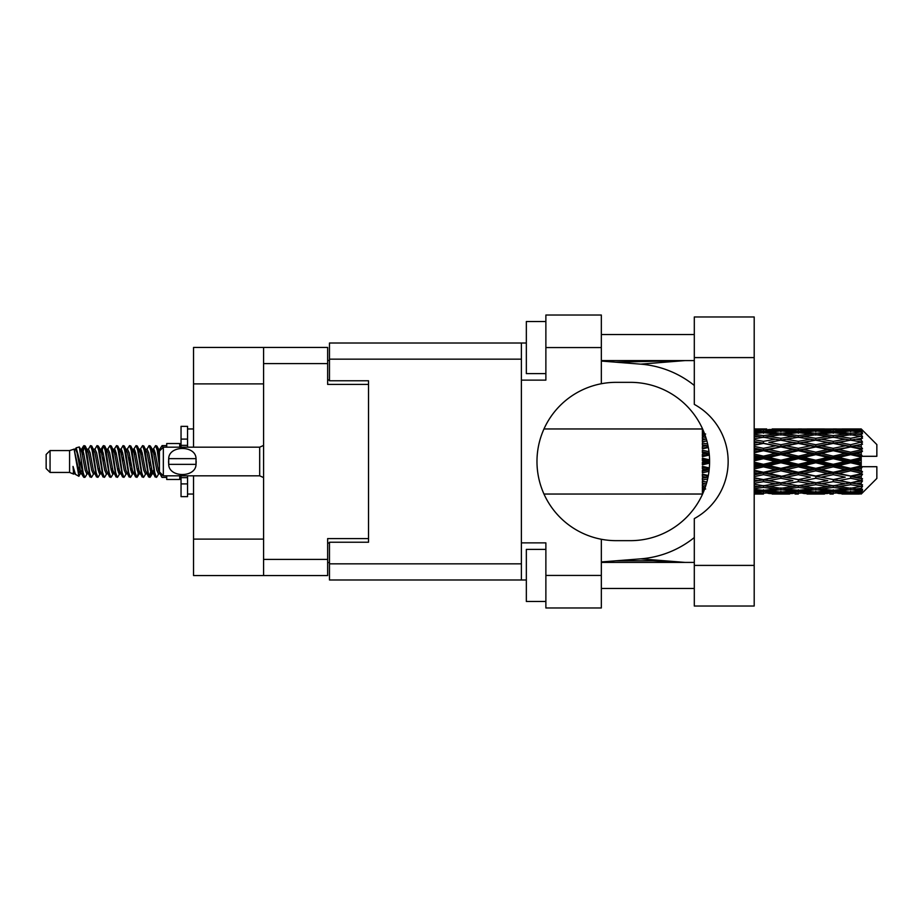 <?xml version="1.0" encoding="UTF-8"?>
<svg xmlns="http://www.w3.org/2000/svg" width="923" height="923" viewBox="0 0 923 923"><rect width="100%" height="100%" fill="white"/><g stroke="black" fill="none" stroke-linecap="round" stroke-linejoin="round"><path stroke-width="1.38" d="M263.586 383.899L193.542 383.899L193.542 347.44L327.653 347.44L327.653 384.418L368.531 384.418L368.531 380.772L368.531 542.228L329.476 542.228L329.476 563.838L521.391 563.838M368.531 542.228L368.531 538.582L327.653 538.582L327.653 575.56L193.542 575.56L193.542 539.101L263.586 539.101M193.542 383.899L193.542 447.182M193.542 475.818L193.542 539.101M263.586 575.56L263.586 347.44M329.476 562.534L327.653 562.534M327.653 360.466L329.476 360.466M694.304 565.407L694.304 518.611A65.106 65.106 0 0 0 694.304 404.389L694.304 316.97L754.195 316.97L754.195 606.03L694.304 606.03L694.304 565.407L754.195 565.407M694.304 334.553L601.335 334.553M694.304 360.593L601.335 360.593M694.304 562.407L601.335 562.407M694.304 588.447L601.335 588.447M545.874 601.473L526.341 601.473L526.341 549.393L545.874 549.393M545.874 373.607L526.341 373.607L526.341 321.527L545.874 321.527M601.335 575.433L601.335 607.98L545.874 607.98L545.874 575.433L601.335 575.433L601.335 539.263A79.159 79.159 0 0 1 601.335 383.737L601.335 347.567L545.874 347.567L545.874 380.126L521.391 380.126L521.391 579.99L329.476 579.99L329.476 563.838M521.391 542.874L545.874 542.874L545.874 575.433M545.874 347.567L545.874 315.02L601.335 315.02L601.335 347.567M526.341 579.99L521.391 579.99M368.531 380.772L329.476 380.772L329.476 343.01L521.391 343.01L521.391 380.126M526.341 343.01L521.391 343.01M601.335 383.737A79.159 79.159 0 0 1 616.183 382.341L630.432 382.341A79.159 79.159 0 0 1 709.591 461.5A79.159 79.159 0 0 1 630.432 540.659L616.183 540.659A79.159 79.159 0 0 1 601.335 539.263M684.97 562.407L640.7 558.853L601.335 561.945M640.7 558.853A97.653 97.653 0 0 0 694.304 537.544M694.304 385.456A97.653 97.653 0 0 0 640.7 364.147L601.335 361.055M684.97 360.593L640.7 364.147M50.061 472.438L50.061 450.562L46.15 454.474L46.15 468.526L50.061 472.438L69.583 472.438L73.655 474.122L74.394 473.349L73.805 473.857L75.432 473.857M50.061 450.562L69.583 450.562L69.583 472.438M166.717 475.818L166.717 479.464L179.743 479.464L179.743 475.818M69.583 450.562L74.117 449.178L78.905 476.291L75.467 474.399L73.021 466.427L73.655 474.122M79.551 466.496L78.697 470.315M78.905 476.291L81.939 470.257M76.182 447.828L79.297 446.963L81.536 461.5L81.536 467.58L76.182 447.828L74.832 449.651L75.432 449.143L77.059 452.755L80.313 470.245L81.351 473.349L82.47 473.441M145.407 449.143L147.045 449.143L149.076 445.613L150.703 450.262L155.122 476.983L156.852 476.983L159.252 472.922M149.076 445.613L150.345 446.017L151.51 450.262L154.776 472.738L156.402 477.387M152.733 450.078L155.583 445.613L157.21 450.262L159.425 465.977M160.521 473.003L162.09 477.387L166.717 477.387M81.536 467.58L83.97 477.387L85.251 476.983L87.639 472.922M81.536 461.5L83.162 472.738L84.789 477.387M81.939 452.743L83.97 445.613L85.597 450.262L90.027 476.983L91.758 476.983L93.927 473.349M83.97 445.613L85.251 446.017L86.416 450.262L89.669 472.738L91.296 477.387M86.82 449.143L88.446 449.143L90.489 445.613L92.115 450.262L96.534 476.983L98.265 476.983L100.653 472.922M98.726 472.126L99.372 468.019M90.489 445.613L91.758 446.017L92.923 450.262L96.177 472.738L97.803 477.387M99.303 473.441L99.846 470.257M93.327 449.143L94.954 449.143L96.996 445.613L98.623 450.262L103.041 476.983L104.772 476.983L106.941 473.349M96.996 445.613L98.265 446.017L99.43 450.262L102.695 472.738L104.322 477.387M101.461 452.743L103.503 445.613L105.13 450.262L109.56 476.983L111.291 476.983L113.679 472.922M111.741 472.126L112.387 468.019M103.503 445.613L104.772 446.017L105.949 450.262L109.202 472.738L110.829 477.387M112.329 473.441L112.86 470.257M107.391 449.651L110.01 445.613L111.637 450.262L116.067 476.983L117.798 476.983L120.186 472.922M118.259 472.126L118.905 468.019M110.01 445.613L111.291 446.017L112.456 450.262L115.71 472.738L117.336 477.387M118.836 473.441L119.379 470.257M113.679 450.078L116.529 445.613L118.156 450.262L122.574 476.983L124.305 476.983L126.474 473.349M116.529 445.613L117.798 446.017L118.963 450.262L122.217 472.738L123.844 477.387M119.367 449.143L121.005 449.143L123.036 445.613L124.663 450.262L129.082 476.983L130.812 476.983L133.2 472.922M131.274 472.126L131.92 468.019M123.036 445.613L124.305 446.017L125.47 450.262L128.735 472.738L130.362 477.387M131.851 473.441L132.393 470.257M126.913 449.651L129.543 445.613L131.17 450.262L135.6 476.983L137.331 476.983L138.912 470.257M137.781 472.126L138.427 468.019M129.543 445.613L130.812 446.017L131.989 450.262L135.243 472.738L136.869 477.387M133.2 450.078L136.05 445.613L137.677 450.262L142.107 476.983L143.838 476.983L146.007 473.349M136.05 445.613L137.331 446.017L138.496 450.262L141.75 472.738L143.377 477.387M139.719 450.078L142.569 445.613L144.196 450.262L148.615 476.983L150.345 476.983L151.926 470.257M149.48 477.064L151.453 468.019M142.569 445.613L143.838 446.017L145.003 450.262L148.257 472.738L149.884 477.387M82.412 454.981L84.385 445.936M101.934 454.981L102.591 450.874M114.487 452.743L115.029 449.559M114.96 454.981L115.606 450.874M120.994 452.743L121.536 449.559M121.467 454.981L122.113 450.874M134.02 452.743L134.562 449.559M134.493 454.981L135.139 450.874M140.527 452.743L141.069 449.559M141 454.981L141.646 450.874M153.553 452.743L154.083 449.559M154.026 454.981L154.672 450.874M155.583 445.613L156.852 446.017L158.029 450.262L159.425 459.712M856.117 461.5L861.228 460.3L861.228 462.7L856.117 461.5L850.671 461.5L798.326 473.003L754.195 481.506M821.239 461.5L833.227 458.685L845.237 461.5L833.227 464.315L821.239 461.5L815.794 461.5L754.195 474.907M786.35 461.5L798.326 458.685L810.336 461.5L798.326 464.315L786.35 461.5L780.893 461.5L754.195 467.465M754.195 460.854L763.448 458.685L775.435 461.5L763.448 464.315L754.195 462.146M702.38 494.024L544.016 494.047M702.784 493.62L702.38 492.501M703.211 492.628L702.38 492.686L702.922 493.297M703.73 491.394L702.38 491.267L702.38 492.213L703.361 492.282M705.218 487.471L702.38 487.067L702.38 488.567L705.657 488.982L702.38 489.386L702.38 490.621L704.111 490.436M706.868 482.071L702.38 481.252L702.38 483.214L705.657 483.779L702.38 484.333L702.38 486.086L705.853 485.544M708.356 475.472L702.38 474.191L702.38 476.499L705.657 477.179L702.38 477.849L702.38 480.006L707.641 478.979M709.326 467.949L702.38 466.334L702.38 468.849L705.657 469.599L702.38 470.338L702.38 472.772L708.979 471.307M709.579 459.862L702.38 458.177L702.38 460.727L705.657 461.5L702.38 462.273L702.38 464.823L709.579 463.138M708.979 451.693L702.38 450.228L702.38 452.662L705.657 453.401L702.38 454.151L702.38 456.666L709.326 455.051M707.641 444.021L702.38 442.994L702.38 445.151L705.657 445.821L702.38 446.501L702.38 448.809L708.356 447.528M705.853 437.456L702.38 436.914L702.38 438.667L705.657 439.221L702.38 439.786L702.38 441.748L706.868 440.929M704.111 432.564L702.38 432.379L702.38 433.614L705.657 434.018L702.38 434.433L702.38 435.933L705.218 435.529M702.38 430.776L702.38 431.722L703.73 431.595M702.922 429.703L702.38 430.314L703.211 430.372M544.016 428.953L702.599 428.976M861.228 428.964L862.532 430.256L861.228 428.964L856.117 429.01L861.228 428.964M861.228 429.46L850.671 430.176L838.684 429.53L861.228 429.46L862.532 430.591L861.228 429.114M861.228 430.199L861.228 430.937L856.117 430.545L861.228 430.199L862.532 431.064L861.228 429.587M861.228 431.906L850.671 433.349L838.684 432.045L850.671 430.96L861.228 431.906L862.532 432.714L861.228 430.937M861.228 433.395L861.228 434.675L856.117 434.018L862.532 433.787L861.228 432.195M861.228 436.198L850.671 438.298L838.684 436.417L850.671 434.721L862.532 436.637L861.228 434.675M861.228 438.356L861.228 440.109L856.117 439.221L862.532 438.24L861.228 436.637M861.228 442.094L850.671 444.713L838.684 442.371L850.671 440.167L862.532 442.129L861.228 440.109M861.228 444.782L861.228 446.882L856.117 445.821L862.532 444.171L861.228 442.648M861.228 449.201L861.228 449.836L850.671 452.178L838.684 449.513L850.671 446.951L861.228 449.201L862.532 448.832L861.228 446.882M861.228 452.247L861.228 454.566L856.117 453.401L861.228 452.247L862.532 451.174L861.228 449.836M861.228 457.081L861.228 457.762L850.671 460.219L838.684 457.416L850.671 454.647L861.228 457.081L861.228 456.297L862.497 456.297L861.228 454.566M862.497 456.297L876.85 456.297L876.85 444.574L861.944 429.668M861.228 460.3L861.228 457.762M861.228 465.238L861.228 465.919L850.671 468.353L838.684 465.584L850.671 462.781L861.228 465.238L861.228 462.7M861.944 493.332L876.85 478.426L876.85 466.703L861.228 466.703L861.228 465.919M861.228 468.434L861.228 470.753L856.117 469.599L861.228 468.434L862.497 466.703M861.228 473.164L861.228 473.799L850.671 476.049L838.684 473.487L850.671 470.822L861.228 473.164L862.532 471.826L861.228 470.753M861.228 476.118L861.228 478.218L856.117 477.179L861.228 476.118L862.532 474.168L861.228 473.799M861.228 480.352L850.671 482.833L838.684 480.629L850.671 478.287L861.228 480.352L862.532 478.829L861.228 478.218M861.228 482.891L861.228 484.644L856.117 483.779L861.228 482.891L862.532 480.871L861.228 480.906M861.228 486.363L850.671 488.279L838.684 486.583L850.671 484.702L861.228 486.363L862.532 484.76L861.228 484.644M861.228 488.325L861.228 489.605L856.117 488.982L861.228 488.325L862.532 486.363L861.228 486.802M861.228 490.805L850.671 492.04L838.684 490.955L850.671 489.651L861.228 490.805L862.532 489.213L861.228 489.605M861.228 492.063L861.228 492.801L856.117 492.455L861.228 492.063L862.532 490.286L861.228 491.094M841.961 494.024L850.671 494.047L838.684 493.47L850.671 492.824L861.228 493.413L862.532 491.936L861.228 492.801M861.228 493.413L850.671 493.886M861.228 493.886L856.117 493.99L861.228 493.886L862.532 492.409L861.228 493.54M862.532 492.744L861.228 494.036L862.532 492.744M763.448 494.047L754.714 494.024M772.159 494.024L789.626 494.024M754.195 493.943L760.171 494.047M754.195 493.297L758.002 493.47L754.195 493.632M759.894 493.009L758.002 493.47M763.448 493.69L763.448 492.19M776.358 493.759L775.435 493.99M780.893 494.047L768.882 493.47L780.893 492.824L792.892 493.47L780.893 493.886M807.06 494.024L824.504 494.024M798.326 494.047L795.061 494.047M754.195 492.247L763.448 491.474L775.435 492.455L763.448 493.205L754.195 492.651M754.195 490.563L758.002 490.955L754.195 491.324M761.521 490.171L758.002 490.955M763.448 491.474L763.448 489.778M778.181 491.809L775.435 492.455M767.001 493.009L768.882 493.47M780.893 492.824L780.893 491.221M794.784 493.009L792.892 493.47M785.427 493.759L786.35 493.99M798.326 493.69L798.326 492.19M811.259 493.759L810.336 493.99M815.794 494.047L803.783 493.47L815.794 492.824L827.769 493.47L815.794 493.886M850.671 494.047L859.394 494.024M833.227 494.047L829.95 494.047M798.326 493.205L786.35 492.455L798.326 491.474L810.336 492.455L798.326 493.205M780.893 492.04L768.882 490.955L780.893 489.651L792.892 490.955L780.893 492.04M754.195 488.636L763.448 487.379L775.435 488.982L763.448 490.39L754.195 489.328M754.195 486.006L758.002 486.583L754.195 487.136M706.43 483.652L705.657 483.779M763.448 487.379L763.448 485.579L758.002 486.583M779.681 488.117L775.435 488.982M765.375 490.171L768.882 490.955M780.893 489.651L780.893 487.886M796.411 490.171L792.892 490.955M783.592 491.809L786.35 492.455M798.326 491.474L798.326 489.778M813.094 491.809L810.336 492.455M801.879 493.009L803.783 493.47M815.794 492.824L815.794 491.221M829.673 493.009L827.769 493.47M820.316 493.759L821.239 493.99M833.227 493.69L833.227 492.19M846.16 493.759L845.237 493.99M833.227 493.205L821.239 492.455L833.227 491.474L845.237 492.455L833.227 493.205M815.794 492.04L803.783 490.955L815.794 489.651L827.769 490.955L815.794 492.04M798.326 490.39L786.35 488.982L798.326 487.379L810.336 488.982L798.326 490.39M780.893 488.279L768.882 486.583L780.893 484.702L792.892 486.583L780.893 488.279M754.195 483.306L763.448 481.656L775.435 483.779L763.448 485.752L754.195 484.252M754.195 479.902L758.002 480.629L754.195 481.344M708.033 477.156L702.38 478.241M708.079 476.891L705.657 477.179M763.448 481.656L763.448 479.868L758.002 480.629M780.893 484.702L780.893 482.891L775.435 483.779L780.893 482.891L786.35 483.779L798.326 481.656L810.336 483.779L798.326 485.752L763.448 479.868L768.882 480.629L780.893 478.287L792.892 480.629L780.893 482.833L768.882 480.629M763.448 485.579L768.882 486.583M798.326 487.379L798.326 485.579L792.892 486.583M782.093 488.117L786.35 488.982M814.582 488.117L810.336 488.982M800.253 490.171L803.783 490.955M815.794 489.651L815.794 487.886M831.3 490.171L827.769 490.955M818.493 491.809L821.239 492.455M833.227 491.474L833.227 489.778M847.983 491.809L845.237 492.455M836.792 493.009L838.684 493.47M850.671 492.824L850.671 491.221M855.194 493.759L856.117 493.99M833.227 490.39L821.239 488.982L833.227 487.379L845.237 488.982L833.227 490.39M815.794 488.279L803.783 486.583L815.794 484.702L827.769 486.583L815.794 488.279M754.195 476.614L763.448 474.664L775.435 477.179L763.448 479.591L754.195 477.745M754.195 472.645L758.002 473.487L754.195 474.307M709.164 469.692L702.38 471.157M709.199 469.38L705.657 469.599M763.448 474.664L763.448 473.003L758.002 473.487M763.448 479.591L754.195 478.149M780.893 478.287L780.893 476.556L775.435 477.179M780.893 482.833L792.892 480.629M798.326 481.656L798.326 479.868L803.783 480.629L815.794 478.287L827.769 480.629L815.794 482.833L803.783 480.629M815.794 484.702L815.794 482.891L810.336 483.779L815.794 482.891L821.239 483.779L833.227 481.656L845.237 483.779L833.227 485.752L780.893 476.556L786.35 477.179L798.326 474.664L810.336 477.179L798.326 479.591L786.35 477.179M798.326 485.579L803.783 486.583M833.227 487.379L833.227 485.579L827.769 486.583M816.993 488.117L821.239 488.982M849.472 488.117L845.237 488.982M835.153 490.171L838.684 490.955M850.671 489.651L850.671 487.886M853.371 491.809L856.117 492.455M780.893 476.049L768.882 473.487L780.893 470.822L792.892 473.487L780.893 476.556L763.448 473.003L768.882 473.487M754.195 468.965L763.448 466.842L775.435 469.599L763.448 472.288L754.195 470.222M754.195 464.696L758.002 465.584L754.195 466.461M709.591 461.846L702.38 463.461M709.591 461.5L705.657 461.5M763.448 466.842L763.448 465.411L758.002 465.584M763.448 472.288L763.448 473.003L754.195 471.042M780.893 470.822L780.893 469.276L775.435 469.599M798.326 474.664L798.326 473.003L792.892 473.487M798.326 479.591L810.336 477.179M815.794 478.287L815.794 476.556L821.239 477.179L833.227 474.664L845.237 477.179L833.227 479.591L821.239 477.179M815.794 482.833L827.769 480.629M833.227 481.656L833.227 479.868L838.684 480.629M850.671 484.702L850.671 482.891L846.322 483.594L850.671 482.891L856.117 483.779L798.326 473.003L803.783 473.487L815.794 470.822L827.769 473.487L815.794 476.049L803.783 473.487M833.227 485.579L838.684 486.583M851.883 488.117L856.117 488.982M798.326 472.288L786.35 469.599L798.326 466.842L810.336 469.599L798.326 472.288L798.326 473.003L780.893 469.276L786.35 469.599M780.893 468.353L768.882 465.584L780.893 462.781L792.892 465.584L780.893 468.353L780.893 469.276L763.448 465.411L768.882 465.584M754.195 456.539L758.002 457.416L754.195 458.304M709.245 454.139L702.38 455.65M709.199 453.62L705.657 453.401M763.448 458.685L763.448 457.589L754.195 459.654M754.195 452.778L763.448 450.712L775.435 453.401L763.448 456.158L763.448 457.589L758.002 457.416M763.448 464.315L763.448 465.411L754.195 463.346M780.893 462.781L780.893 461.5L775.435 461.5M798.326 466.842L798.326 465.411L792.892 465.584M815.794 470.822L815.794 469.276L810.336 469.599M815.794 476.049L833.227 473.003L827.769 473.487M833.227 474.664L833.227 473.003L838.684 473.487M833.227 479.591L845.237 477.179M850.671 478.287L850.671 476.556L856.117 477.179M850.671 482.833L862.532 480.871M833.227 472.288L821.239 469.599L833.227 466.842L845.237 469.599L833.227 472.288L833.227 473.003L815.794 469.276L821.239 469.599M815.794 468.353L803.783 465.584L815.794 462.781L827.769 465.584L815.794 468.353L815.794 469.276L798.326 465.411L803.783 465.584M780.893 460.219L768.882 457.416L780.893 454.647L792.892 457.416L780.893 460.219L780.893 461.5L763.448 457.589L768.882 457.416M763.448 456.158L754.195 454.035M754.195 448.693L758.002 449.513L754.195 450.355M708.253 447.009L702.38 448.197M708.079 446.109L705.657 445.821M763.448 450.712L763.448 449.997L754.195 451.958M754.195 445.255L763.448 443.409L775.435 445.821L763.448 448.336L763.448 449.997L758.002 449.513M780.893 454.647L780.893 453.724L763.448 457.589L754.195 455.535M780.893 452.178L768.882 449.513L780.893 446.951L792.892 449.513L780.893 452.178L780.893 453.724L775.435 453.401M798.326 458.685L798.326 457.589L780.893 461.5L798.326 465.411L798.326 464.315M798.326 456.158L786.35 453.401L798.326 450.712L810.336 453.401L798.326 456.158L798.326 457.589L792.892 457.416M815.794 462.781L815.794 461.5L810.336 461.5M833.227 466.842L833.227 465.411L827.769 465.584M850.671 470.822L850.671 469.276L833.227 473.003L850.671 476.049M850.671 468.353L850.671 469.276L845.237 469.599M862.532 474.168L850.671 476.556L862.532 478.829M815.794 460.219L803.783 457.416L815.794 454.647L827.769 457.416L815.794 460.219L815.794 461.5L798.326 457.589L803.783 457.416M763.448 448.336L754.195 446.386M754.195 441.656L758.002 442.371L754.195 443.098M706.845 440.813L702.38 441.586M706.43 439.348L705.657 439.221M763.448 443.409L754.195 444.851M754.195 438.748L763.448 437.248L775.435 439.221L763.448 441.344L763.448 443.132L758.002 442.371M780.893 446.951L763.448 449.997L768.882 449.513M780.893 444.713L768.882 442.371L780.893 440.167L792.892 442.371L780.893 444.713L780.893 446.444L775.435 445.821M798.326 450.712L798.326 449.997L780.893 453.724L786.35 453.401M798.326 448.336L786.35 445.821L798.326 443.409L810.336 445.821L798.326 448.336L798.326 449.997L792.892 449.513M815.794 454.647L815.794 453.724L798.326 457.589L754.195 448.093M815.794 452.178L803.783 449.513L815.794 446.951L827.769 449.513L815.794 452.178L815.794 453.724L810.336 453.401M833.227 458.685L833.227 457.589L815.794 461.5L833.227 465.411L838.684 465.584M833.227 456.158L821.239 453.401L833.227 450.712L845.237 453.401L833.227 456.158L833.227 457.589L827.769 457.416M833.227 464.315L833.227 465.411L850.671 469.276L856.117 469.599M850.671 462.781L850.671 461.5L845.237 461.5M862.324 466.703L850.671 469.276L862.532 471.826M763.448 441.344L754.195 439.694M754.195 435.864L758.002 436.417L754.195 436.994M754.195 433.672L763.448 432.61L775.435 434.018L763.448 435.621L763.448 437.421L758.002 436.417M780.893 440.167L768.882 442.371M798.326 443.409L775.435 439.221L780.893 440.109L798.326 437.248L810.336 439.221L798.326 441.344L786.35 439.221L780.893 440.109L780.893 438.298L768.882 436.417L780.893 434.721L792.892 436.417L780.893 438.298M798.326 441.344L798.326 443.132L780.893 446.444L786.35 445.821M815.794 440.167L827.769 442.371L815.794 444.713L803.783 442.371L815.794 440.109L798.326 443.132L792.892 442.371M815.794 446.951L798.326 449.997L803.783 449.513M815.794 444.713L815.794 446.444L810.336 445.821M833.227 450.712L833.227 449.997L815.794 453.724L821.239 453.401M833.227 448.336L821.239 445.821L833.227 443.409L845.237 445.821L833.227 448.336L833.227 449.997L827.769 449.513M850.671 454.647L850.671 453.724L833.227 457.589L838.684 457.416M850.671 452.178L850.671 453.724L845.237 453.401M850.671 460.219L850.671 461.5L798.326 449.997L754.195 441.494M861.228 459.123L850.671 461.5L861.228 463.877M763.448 435.621L754.195 434.364M754.195 431.676L758.002 432.045L754.195 432.437M761.521 432.829L758.002 432.045M779.681 434.883L775.435 434.018M763.448 437.421L768.882 436.417M798.326 435.621L786.35 434.018L798.326 432.61L810.336 434.018L798.326 435.621L798.326 437.421L792.892 436.417M833.227 443.409L810.336 439.221L815.794 440.109L833.227 437.248L845.237 439.221L833.227 441.344L821.239 439.221L815.794 440.109L815.794 438.298L803.783 436.417L815.794 434.721L827.769 436.417L815.794 438.298M833.227 441.344L833.227 443.132L815.794 446.444L798.326 443.132L803.783 442.371M850.671 440.167L833.227 443.132L827.769 442.371M850.671 446.951L833.227 449.997L815.794 446.444L821.239 445.821M850.671 444.713L850.671 446.444L845.237 445.821M862.532 451.174L850.671 453.724L833.227 449.997L838.684 449.513M862.324 456.297L850.671 453.724L856.117 453.401M780.893 433.349L768.882 432.045L780.893 430.96L792.892 432.045L780.893 433.349L780.893 435.114M754.195 430.349L763.448 429.795L775.435 430.545L763.448 431.526L754.195 430.753M754.195 429.368L758.002 429.53L754.195 429.703M759.894 429.991L758.002 429.53M763.448 431.526L763.448 433.222M778.181 431.191L775.435 430.545M765.375 432.829L768.882 432.045M796.411 432.829L792.892 432.045M782.093 434.883L786.35 434.018M814.582 434.883L810.336 434.018M798.326 437.421L803.783 436.417M833.227 435.621L821.239 434.018L833.227 432.61L845.237 434.018L833.227 435.621L833.227 437.421L827.769 436.417M862.532 442.129L845.237 439.221L850.671 440.109L855.033 439.406L850.671 440.109L850.671 438.298M862.532 444.171L850.671 446.444L833.227 443.132L838.684 442.371M862.532 448.832L850.671 446.444L856.117 445.821M815.794 433.349L803.783 432.045L815.794 430.96L827.769 432.045L815.794 433.349L815.794 435.114M798.326 431.526L786.35 430.545L798.326 429.795L810.336 430.545L798.326 431.526L798.326 433.222M780.893 430.176L768.882 429.53L792.892 429.53L780.893 430.176L780.893 431.779M763.448 428.953L754.195 429.057M754.714 428.976L766.725 428.953M763.448 429.31L763.448 430.81M776.358 429.241L775.435 429.01M767.001 429.991L768.882 429.53M794.784 429.991L792.892 429.53M783.592 431.191L786.35 430.545M813.094 431.191L810.336 430.545M800.253 432.829L803.783 432.045M831.3 432.829L827.769 432.045M816.993 434.883L821.239 434.018M849.472 434.883L845.237 434.018M833.227 437.421L838.684 436.417M833.227 431.526L821.239 430.545L833.227 429.795L845.237 430.545L833.227 431.526L833.227 433.222M815.794 430.176L803.783 429.53L827.769 429.53L815.794 430.176L815.794 431.779M798.326 429.31L786.35 429.01L810.336 429.01L798.326 429.31L798.326 430.81M798.326 428.953L801.602 428.953M789.626 428.976L772.159 428.976M785.427 429.241L786.35 429.01M811.259 429.241L810.336 429.01M801.879 429.991L803.783 429.53M829.673 429.991L827.769 429.53M818.493 431.191L821.239 430.545M847.983 431.191L845.237 430.545M835.153 432.829L838.684 432.045M850.671 433.349L850.671 435.114M851.883 434.883L856.117 434.018M833.227 429.31L821.239 429.01L845.237 429.01L833.227 429.31L833.227 430.81M833.227 428.953L836.503 428.953M824.504 428.976L807.06 428.976M820.316 429.241L821.239 429.01M846.16 429.241L845.237 429.01M836.792 429.991L838.684 429.53M850.671 430.176L850.671 431.779M853.371 431.191L856.117 430.545M859.394 428.976L841.961 428.976M855.194 429.241L856.117 429.01M159.471 449.651L162.09 445.613L163.094 447.413M166.717 447.182L166.717 443.536L179.743 443.536L179.743 447.182M73.021 473.003L73.805 473.857M79.989 449.305L80.901 449.651L81.939 452.755L85.193 470.245L86.82 473.857L87.408 473.349M91.758 446.017L94.954 452.755L98.219 470.245L99.846 473.857L100.434 473.349M103.099 461.5L103.907 456.77M104.772 446.017L107.979 452.755L111.233 470.245L112.86 473.857L114.487 473.857M117.798 446.017L121.005 452.755L124.259 470.245L125.886 473.857L127.512 473.857M129.139 461.5L129.947 456.77M130.812 446.017L134.02 452.755L137.273 470.245L138.9 473.857L139.719 472.922M143.838 446.017L147.045 452.755L150.299 470.245L151.926 473.857L153.553 470.257M156.852 446.017L159.575 450.943M73.021 466.427L75.467 474.399M81.12 450.078L81.939 449.143L83.566 452.755L86.82 470.245L90.027 476.983M94.954 449.143L96.592 452.755L99.846 470.245L103.041 476.983M106.353 449.143L107.979 449.143L109.606 452.755L112.86 470.245L116.067 476.983M121.005 449.143L122.632 452.755L125.886 470.245L129.082 476.983M129.947 466.23L130.766 461.5M133.431 449.651L134.02 449.143L135.646 452.755L138.9 470.245L142.107 476.983M147.045 449.143L148.672 452.755L151.926 470.245L155.122 476.983M158.433 449.143L160.729 449.778M74.117 449.178L78.686 470.245L80.313 473.857L80.901 473.349M85.251 446.017L88.446 452.755L91.7 470.245L93.327 473.857L94.954 473.857M99.846 452.743L101.472 449.143L99.846 449.143L101.472 452.755L104.726 470.245L106.353 473.857L107.979 473.857M111.291 446.017L114.487 452.755L117.74 470.245L119.367 473.857L119.967 473.349M122.632 461.5L123.44 456.77M124.305 446.017L127.512 452.755L130.766 470.245L132.393 473.857L132.981 473.349M137.331 446.017L140.527 452.755L143.78 470.245L145.407 473.857L147.045 473.857M152.964 449.651L153.553 449.143L151.926 449.143L153.553 452.755L156.806 470.245L158.433 473.857L159.021 473.349M88.446 449.143L90.073 452.755L93.327 470.245L96.534 476.983M101.472 449.143L103.099 452.755L106.353 470.245L109.56 476.983M113.898 449.651L114.487 449.143L116.113 452.755L119.367 470.245L122.574 476.983M125.886 449.143L127.512 449.143L129.139 452.755L132.393 470.245L135.6 476.983M138.9 449.143L140.527 449.143L142.154 452.755L145.407 470.245L148.615 476.983M149.48 466.23L150.299 461.5M153.553 449.143L155.179 452.755L158.433 470.245L161.64 476.983M702.38 429.68L702.38 431.237M702.38 432.379L702.38 434.122M702.38 436.914L702.38 438.725M702.38 442.994L702.38 445.151M708.033 445.844L702.38 444.759M702.38 450.228L702.38 452.662M709.164 453.308L702.38 451.843M702.38 458.177L702.38 460.727M709.591 461.154L702.38 459.539M702.38 466.334L702.38 468.849M709.245 468.861L702.38 467.35M702.38 474.191L702.38 476.499M708.253 475.991L702.38 474.803M702.38 481.252L702.38 483.214M706.845 482.187L702.38 481.414M702.38 487.067L702.38 488.567M702.38 491.267L702.38 492.213M187.554 447.182L187.554 439.094L181.046 439.094L181.046 426.345L187.554 426.345L187.554 445.359L181.046 445.359L181.046 447.182M181.046 475.818L181.046 496.655L187.554 496.655L187.554 483.906L181.046 483.906M181.046 477.641L187.554 477.641L187.554 483.906L187.554 475.818M181.046 439.094L181.046 445.359M163.336 447.182L159.425 451.082L159.425 471.918L163.336 475.818L163.336 447.182L259.686 447.182L263.586 445.417M168.574 460.185L168.713 458.639C168.84 445.105 195.907 445.071 196.022 458.639L196.103 459.4M168.54 461.5L168.713 464.361L168.713 458.639L196.022 458.639L196.022 464.361C195.918 477.906 168.817 477.918 168.713 464.361L196.022 464.361L196.195 461.5M263.586 559.419L327.653 559.419M327.653 363.581L263.586 363.581M327.653 543.012L329.476 543.012M329.476 379.988L327.653 379.988M521.391 359.162L329.476 359.162M694.304 357.593L754.195 357.593M263.586 477.583L259.686 475.818L259.686 447.182M615.779 362.185L682.962 360.593M682.962 562.407L653.011 560.769L615.779 560.815M777.604 494.047L784.169 494.047M812.517 494.047L819.07 494.047M847.406 494.047L853.948 494.047M777.604 428.953L784.169 428.953M812.517 428.953L819.07 428.953M847.406 428.953L853.948 428.953M162.09 445.613L166.717 445.613M79.297 446.963L80.901 449.651M137.331 476.983L139.5 473.349M150.345 476.983L152.514 473.349M80.313 449.143L81.939 449.143M86.82 473.857L88.446 473.857M99.846 473.857L101.472 473.857M132.393 449.143L134.02 449.143M138.9 473.857L140.527 473.857M151.926 473.857L153.553 473.857M81.351 449.651L83.52 446.017M98.265 446.017L100.434 449.651M150.345 446.017L152.514 449.651M73.805 449.143L75.432 449.143M80.313 473.857L81.939 473.857M112.86 449.143L114.487 449.143M119.367 473.857L121.005 473.857M132.393 473.857L134.02 473.857M158.433 473.857L160.06 473.857M81.351 473.349L83.52 476.983M100.872 449.651L103.041 446.017M187.554 494.047L193.542 494.047M187.554 428.953L193.542 428.953M259.686 475.818L163.336 475.818"/></g></svg>
